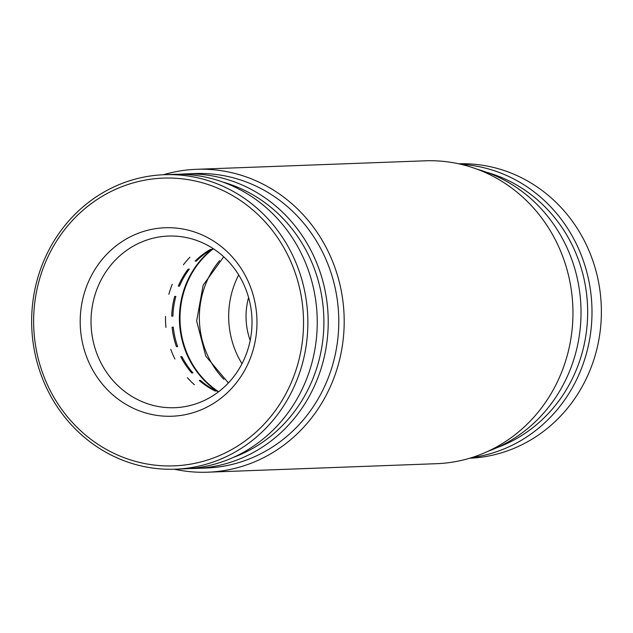 <?xml version="1.0" encoding="UTF-8"?>
<svg xmlns="http://www.w3.org/2000/svg" width="633" height="633" viewBox="0 0 633 633"><rect width="100%" height="100%" fill="white"/><g stroke="black" fill="none" stroke-linecap="round" stroke-linejoin="round"><path stroke-width="0.95" d="M218.662 391.732A85.882 80.494 87.9 0 1 199.933 374.839A85.882 80.494 87.9 0 1 213.353 248.737M213.052 248.54A85.882 80.494 -92.1 0 0 199.34 374.855A85.882 80.494 -92.1 0 0 218.377 391.946M215.252 391.052L216.446 391.004A79.141 74.18 -92.1 0 1 200.495 380.449L199.3 380.496A79.141 74.18 87.9 0 0 215.252 391.052M181.94 356.664A79.141 74.18 -92.1 0 0 192.915 372.9L191.72 372.948A79.141 74.18 87.9 0 1 180.745 356.703L181.94 356.664M173.292 327.15A79.141 74.18 -92.1 0 0 177.628 346.607L176.433 346.655A79.141 74.18 87.9 0 1 172.097 327.198L173.292 327.15M175.871 296.41A79.141 74.18 -92.1 0 0 172.904 316.12L171.717 316.16A79.141 74.18 87.9 0 1 174.684 296.458L175.871 296.41M189.299 269.12A79.141 74.18 -92.1 0 0 179.479 286.084L178.284 286.124A79.141 74.18 87.9 0 1 188.104 269.167L189.299 269.12M211.509 249.434A79.141 74.18 -92.1 0 0 196.333 261.065L195.138 261.113A79.141 74.18 87.9 0 1 210.314 249.481L211.509 249.434M93.138 341.052A85.882 80.494 87.9 0 1 168.331 236.069A85.882 80.494 87.9 0 1 249.9 302.716A85.882 80.494 87.9 0 1 174.7 407.707A85.882 80.494 87.9 0 1 93.138 341.052M189.9 257.251A85.882 80.494 -92.1 0 0 183.42 264.792M172.279 284.28A85.882 80.494 -92.1 0 0 168.845 294.25M165.537 316.413A85.882 80.494 -92.1 0 0 165.925 327.443M82.519 343.039A94.301 88.383 87.9 0 1 148.439 230.08A94.301 88.383 87.9 0 1 254.648 300.944A94.301 88.383 87.9 0 1 188.729 413.903A94.301 88.383 87.9 0 1 82.519 343.039M37.181 354.132A143.976 134.94 -92.1 0 0 199.34 462.319A143.976 134.94 -92.1 0 0 299.987 289.859A143.976 134.94 -92.1 0 0 137.828 181.663A143.976 134.94 -92.1 0 0 37.181 354.132M35.274 354.836A147.339 138.097 -92.1 0 0 175.222 469.188A147.339 138.097 -92.1 0 0 304.236 289.067A147.339 138.097 -92.1 0 0 164.287 174.708A147.339 138.097 -92.1 0 0 35.274 354.836M175.222 469.188L184.607 468.839A147.339 138.097 -92.1 0 0 210.615 465.215A147.339 138.097 -92.1 0 0 313.62 288.719A147.339 138.097 -92.1 0 0 173.671 174.36L164.287 174.708M170.791 349.329A85.882 80.494 -92.1 0 0 174.914 359.03M187.408 377.687A85.882 80.494 -92.1 0 0 194.402 384.753M458.656 163.781A147.339 138.097 87.9 0 1 593.588 262.932A147.339 138.097 87.9 0 1 545.931 429.498A147.339 138.097 87.9 0 1 469.591 458.252M460.943 164.303A147.339 138.097 87.9 0 1 564.525 223.781A147.339 138.097 87.9 0 1 536.547 429.847A147.339 138.097 87.9 0 1 471.838 457.564M486.627 172.279A143.976 134.94 87.9 0 1 560.822 225.831A143.976 134.94 87.9 0 1 496.858 447.705M488.035 451.282A147.339 138.097 -92.1 0 0 580.92 306.681A147.339 138.097 -92.1 0 0 477.567 169.367M207.759 472.194L436.517 463.696A151.548 142.045 -92.1 0 0 572.596 323.7A151.548 142.045 -92.1 0 0 456.488 163.33A151.548 142.045 -92.1 0 0 425.265 160.806L196.507 169.304A151.548 142.045 87.9 0 1 227.738 171.828A151.548 142.045 87.9 0 1 343.838 332.198A151.548 142.045 87.9 0 1 207.759 472.194A151.548 142.045 87.9 0 1 176.536 469.67A151.548 142.045 87.9 0 1 174.368 469.219M219.516 260.709A85.882 80.494 -92.1 0 0 223.916 379.333M233.086 457.501A143.976 134.94 -92.1 0 0 323.787 316.231A143.976 134.94 -92.1 0 0 222.856 182.075M179.163 174.273A147.339 138.097 87.9 0 1 184.638 173.956A147.339 138.097 87.9 0 1 214.998 176.409A147.339 138.097 87.9 0 1 327.878 332.325A147.339 138.097 87.9 0 1 195.581 468.436A147.339 138.097 87.9 0 1 190.09 468.523M195.581 468.436L206.136 468.04A147.339 138.097 -92.1 0 0 338.433 331.929A147.339 138.097 -92.1 0 0 225.562 176.014A147.339 138.097 -92.1 0 0 195.201 173.561L184.638 173.956M250.193 340.475A67.359 63.134 87.9 0 1 248.595 297.51M238.696 274.92A85.882 80.494 -92.1 0 0 241.996 363.738M163.433 174.748A151.548 142.045 87.9 0 1 196.507 169.304M228.41 382.925L205.796 356.15L196.634 320.978L203.146 285.214L223.726 256.792"/></g></svg>
